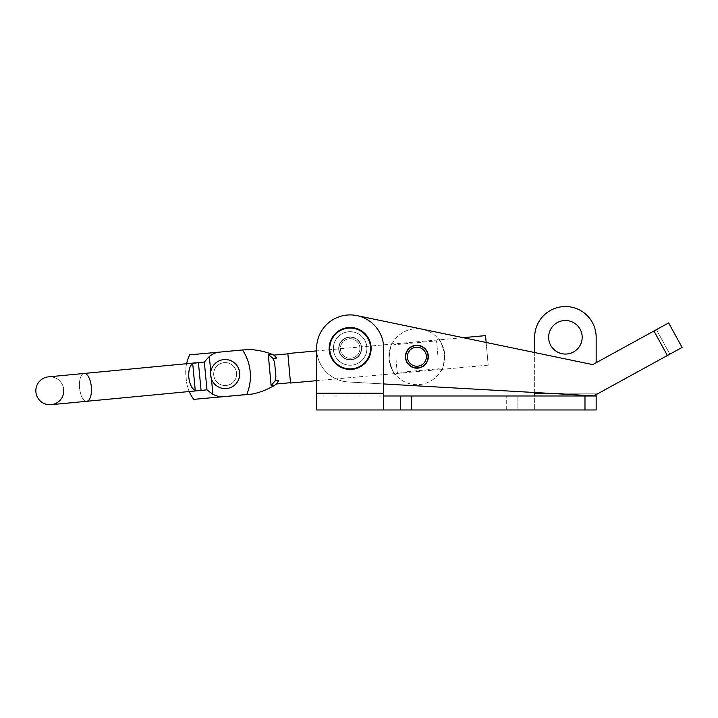 <?xml version="1.0" encoding="UTF-8"?>
<svg xmlns="http://www.w3.org/2000/svg" width="718" height="718" viewBox="0 0 718 718"><rect width="100%" height="100%" fill="white"/><g stroke="black" fill="none" stroke-linecap="round" stroke-linejoin="round"><path stroke-width="0.54" stroke-dasharray="3.59 2.69" d="M565.407 354.055A16.774 16.774 0 0 1 548.633 337.281A16.774 16.774 0 0 1 565.407 320.506A16.774 16.774 0 0 1 582.181 337.281A16.774 16.774 0 0 1 565.407 354.055M350.151 365.238A16.774 16.774 0 0 1 333.376 348.463A16.774 16.774 0 0 1 350.151 331.689A16.774 16.774 0 0 1 366.916 348.463A16.774 16.774 0 0 1 350.151 365.238A16.774 16.774 0 0 1 333.376 348.463A16.774 16.774 0 0 1 350.151 331.689A16.774 16.774 0 0 1 366.916 348.463A16.774 16.774 0 0 1 350.151 365.238M333.376 348.463A16.774 16.774 0 0 0 350.151 365.238A16.774 16.774 0 0 0 366.916 348.463A16.774 16.774 0 0 0 350.151 331.689A16.774 16.774 0 0 0 333.376 348.463A16.774 16.774 0 0 0 350.151 365.238A16.774 16.774 0 0 0 366.916 348.463A16.774 16.774 0 0 0 350.151 331.689A16.774 16.774 0 0 0 333.376 348.463A16.774 16.774 0 0 0 350.151 365.238A16.774 16.774 0 0 0 366.916 348.463A16.774 16.774 0 0 0 350.151 331.689A16.774 16.774 0 0 0 333.376 348.463A16.774 16.774 0 0 0 350.151 365.238A16.774 16.774 0 0 0 366.916 348.463A16.774 16.774 0 0 0 350.151 331.689A16.774 16.774 0 0 0 333.376 348.463M596.164 394.604L596.164 393.195L534.659 393.195L534.659 409.969L534.659 395.986L596.164 395.986L596.164 409.969L534.659 409.969L534.659 395.986L316.602 395.986L383.69 395.986L383.69 393.195L383.69 409.969L383.69 395.986L383.69 409.969L316.602 409.969L316.602 348.463L316.602 393.195L383.69 393.195L383.69 348.463A33.549 33.549 0 0 0 350.151 314.915A33.549 33.549 0 0 0 316.602 348.463A33.549 33.549 0 0 1 350.151 314.915A33.549 33.549 0 0 1 383.69 348.463L383.69 393.195L316.602 393.195L383.69 393.195L383.69 409.969L400.464 409.969L400.464 395.986M534.659 409.969L517.884 409.969L517.884 395.986L517.884 409.969L400.464 409.969M316.602 348.463A33.549 33.549 0 0 1 350.151 314.915A33.549 33.549 0 0 1 383.69 348.463L383.69 393.195M488.204 365.148L316.602 380.675L316.602 350.914L463.065 337.666L486.149 342.459L488.204 365.148L485.53 335.629M596.164 409.969L596.164 393.195L546.766 393.195M534.659 393.195L534.659 337.281A30.748 30.748 0 0 1 565.407 306.532A30.748 30.748 0 0 1 596.164 337.281L596.164 362.716M534.659 392.504L534.659 352.538L592.709 364.609L356.972 315.615A33.549 33.549 0 0 0 316.889 344.093A33.549 33.549 0 0 0 348.248 381.958L593.876 395.86L682.1 347.431L669.849 354.162L656.396 329.652L668.646 322.929L682.1 347.431L667.399 355.509L653.945 330.998L592.709 364.609L356.972 315.615A33.549 33.549 0 0 0 316.889 344.093A33.549 33.549 0 0 0 348.248 381.958L593.876 395.86L669.849 354.162L656.396 329.652L668.646 322.929L592.709 364.609L656.396 329.652L653.945 330.998L667.399 355.509L593.876 395.86L383.69 383.959M405.437 356.074A11.461 11.461 0 0 0 416.234 368.163A11.461 11.461 0 0 0 428.323 357.367A11.461 11.461 0 0 0 417.526 345.277A11.461 11.461 0 0 0 405.437 356.074A11.461 11.461 0 0 0 416.234 368.163A11.461 11.461 0 0 0 428.323 357.367A11.461 11.461 0 0 0 417.526 345.277A11.461 11.461 0 0 0 405.437 356.074A11.461 11.461 0 0 0 416.234 368.163A11.461 11.461 0 0 0 428.323 357.367A11.461 11.461 0 0 0 417.526 345.277A11.461 11.461 0 0 0 405.437 356.074M338.699 347.817A11.461 11.461 0 0 0 349.495 359.906A11.461 11.461 0 0 0 361.594 349.11A11.461 11.461 0 0 0 350.797 337.02A11.461 11.461 0 0 0 338.699 347.817A11.461 11.461 0 0 0 349.495 359.906A11.461 11.461 0 0 0 361.594 349.11A11.461 11.461 0 0 0 350.797 337.02A11.461 11.461 0 0 0 338.699 347.817A11.461 11.461 0 0 0 349.495 359.906A11.461 11.461 0 0 0 361.594 349.11A11.461 11.461 0 0 0 350.797 337.02A11.461 11.461 0 0 0 338.699 347.817A11.461 11.461 0 0 0 349.495 359.906A11.461 11.461 0 0 0 361.594 349.11A11.461 11.461 0 0 0 350.797 337.02A11.461 11.461 0 0 0 338.699 347.817M356.972 315.615A33.549 33.549 0 0 0 316.889 344.093A33.549 33.549 0 0 0 348.248 381.958A33.549 33.549 0 0 1 316.889 344.093A33.549 33.549 0 0 1 356.972 315.615M344.748 356.622A9.783 9.783 0 0 1 341.983 343.069A9.783 9.783 0 0 1 355.545 340.305A9.783 9.783 0 0 1 358.309 353.857A9.783 9.783 0 0 1 344.748 356.622M343.976 357.788A11.183 11.183 0 0 1 340.817 342.298A11.183 11.183 0 0 1 356.316 339.138A11.183 11.183 0 0 1 359.476 354.629A11.183 11.183 0 0 1 343.976 357.788A11.183 11.183 0 0 1 340.817 342.298A11.183 11.183 0 0 1 356.316 339.138A11.183 11.183 0 0 1 359.476 354.629A11.183 11.183 0 0 1 343.976 357.788M340.897 362.455A16.774 16.774 0 0 1 336.159 339.21A16.774 16.774 0 0 1 359.395 334.471A16.774 16.774 0 0 1 364.134 357.717A16.774 16.774 0 0 1 340.897 362.455A16.774 16.774 0 0 1 336.159 339.21A16.774 16.774 0 0 1 359.395 334.471A16.774 16.774 0 0 1 364.134 357.717A16.774 16.774 0 0 1 340.897 362.455M338.582 365.956A20.966 20.966 0 0 1 332.658 336.895A20.966 20.966 0 0 1 361.71 330.971A20.966 20.966 0 0 1 367.634 360.032A20.966 20.966 0 0 1 338.582 365.956M371.116 348.463A20.966 20.966 0 0 0 350.151 327.498A20.966 20.966 0 0 0 329.176 348.463A20.966 20.966 0 0 0 350.151 369.429A20.966 20.966 0 0 0 371.116 348.463A20.966 20.966 0 0 0 350.151 327.498A20.966 20.966 0 0 0 329.176 348.463A20.966 20.966 0 0 0 350.151 369.429A20.966 20.966 0 0 0 371.116 348.463A20.966 20.966 0 0 1 350.151 369.429A20.966 20.966 0 0 1 329.176 348.463M359.933 348.463A9.783 9.783 0 0 0 350.151 338.681A9.783 9.783 0 0 0 340.359 348.463A9.783 9.783 0 0 0 350.151 358.246A9.783 9.783 0 0 0 359.933 348.463M361.325 348.463A11.183 11.183 0 0 0 350.151 337.281A11.183 11.183 0 0 0 338.968 348.463A11.183 11.183 0 0 0 350.151 359.646A11.183 11.183 0 0 0 361.325 348.463A11.183 11.183 0 0 0 350.151 337.281A11.183 11.183 0 0 0 338.968 348.463A11.183 11.183 0 0 0 350.151 359.646A11.183 11.183 0 0 0 361.325 348.463M444.72 354.198C441.893 343.805 439.757 338.663 438.321 338.779C439.766 338.681 441.902 343.823 444.72 354.198C441.893 343.805 439.757 338.663 438.321 338.779C439.766 338.681 441.902 343.823 444.72 354.198C443.805 364.932 442.629 370.371 441.193 370.524C442.629 370.362 443.814 364.915 444.72 354.198C443.805 364.932 442.629 370.371 441.193 370.524C442.629 370.362 443.814 364.915 444.72 354.198M437.809 354.827L436.553 340.906L437.809 354.827M417.741 366.189A9.505 9.505 0 0 0 426.348 355.868A9.505 9.505 0 0 0 416.027 347.252A9.505 9.505 0 0 0 407.411 357.573A9.505 9.505 0 0 0 417.741 366.189M417.885 367.858A11.183 11.183 0 0 0 428.018 355.715A11.183 11.183 0 0 0 415.875 345.582A11.183 11.183 0 0 0 405.742 357.726A11.183 11.183 0 0 0 417.885 367.858A11.183 11.183 0 0 0 428.018 355.715A11.183 11.183 0 0 0 415.875 345.582A11.183 11.183 0 0 0 405.742 357.726A11.183 11.183 0 0 0 417.885 367.858A11.183 11.183 0 0 0 428.018 355.715A11.183 11.183 0 0 0 415.875 345.582A11.183 11.183 0 0 0 405.742 357.726A11.183 11.183 0 0 0 417.885 367.858M389.039 359.242C391.875 369.644 394.011 374.787 395.438 374.661C393.985 374.742 391.849 369.608 389.039 359.242C391.875 369.644 394.011 374.787 395.438 374.661C393.985 374.742 391.849 369.608 389.039 359.242C389.955 348.517 391.13 343.078 392.566 342.917C391.13 343.078 389.955 348.517 389.039 359.242C389.955 348.517 391.13 343.078 392.566 342.917C391.13 343.078 389.955 348.517 389.039 359.242M395.95 358.614L397.216 372.534L395.95 358.614M414.358 328.88A27.957 27.957 0 0 0 389.039 359.242A27.957 27.957 0 0 0 419.402 384.561A27.957 27.957 0 0 0 444.72 354.198A27.957 27.957 0 0 0 414.358 328.88A27.957 27.957 0 0 0 389.039 359.242A27.957 27.957 0 0 0 419.402 384.561A27.957 27.957 0 0 0 444.72 354.198A27.957 27.957 0 0 0 414.358 328.88M226.179 385.485A11.461 11.461 0 0 0 236.563 373.037A11.461 11.461 0 0 0 224.115 362.653A11.461 11.461 0 0 0 213.731 375.101A11.461 11.461 0 0 0 226.179 385.485A11.461 11.461 0 0 0 236.563 373.037A11.461 11.461 0 0 0 224.115 362.653A11.461 11.461 0 0 0 213.731 375.101A11.461 11.461 0 0 0 226.179 385.485M287.846 353.516L290.521 383.026M274.617 362.393L275.909 376.681L274.617 362.393L275.909 376.681L275.048 380.881L271.108 385.611L274.447 385.315L276.565 383.959L278.674 380.558L275.048 380.881M271.628 354.154L268.281 354.459L273.019 358.408L276.636 358.076L273.962 355.114L271.628 354.154A68.811 68.811 0 0 0 248.186 349.522L189.723 354.818A37.883 37.883 0 0 0 186.168 377.596A37.883 37.883 0 0 0 193.752 399.361L252.215 394.074A68.811 68.811 0 0 0 274.447 385.315M277.22 383.044L278.674 380.558M276.636 358.076L273.962 355.114M242.567 350.034L223.083 351.802M186.581 363.703A37.883 37.883 0 0 0 186.168 377.596A37.883 37.883 0 0 0 189.22 391.534M221.53 396.848L227.211 396.336M51.14 404.683A13.974 13.974 0 0 0 63.731 389.443A13.974 13.974 0 0 0 48.492 376.851A13.974 13.974 0 0 1 63.731 389.443M226.233 385.476A11.461 11.461 0 0 0 236.554 372.983A11.461 11.461 0 0 0 224.061 362.662A11.461 11.461 0 0 0 213.74 375.155A11.461 11.461 0 0 0 226.233 385.476A11.461 11.461 0 0 0 236.554 372.983A11.461 11.461 0 0 0 224.061 362.662A11.461 11.461 0 0 0 213.74 375.155A11.461 11.461 0 0 0 226.233 385.476A11.461 11.461 0 0 0 236.554 372.983A11.461 11.461 0 0 0 224.061 362.662A11.461 11.461 0 0 0 213.74 375.155A11.461 11.461 0 0 0 226.233 385.476A11.461 11.461 0 0 0 236.554 372.983A11.461 11.461 0 0 0 224.061 362.662A11.461 11.461 0 0 0 213.74 375.155A11.461 11.461 0 0 0 226.233 385.476M212.923 394.317A22.716 22.716 0 0 0 221.683 396.866A22.716 22.716 0 0 1 206.963 389.775L204.37 362.007L192.693 363.505C189.687 365.902 188.394 370.578 188.825 377.524C189.723 384.435 191.868 388.779 195.269 390.565L207.017 389.838L212.923 394.317L209.315 356.496A22.716 22.716 0 0 1 217.437 352.332L242.504 349.944A47.523 47.523 0 0 1 246.75 394.478L221.683 396.866A22.716 22.716 0 0 1 206.963 389.775L204.325 362.069L209.315 356.496M206.963 389.775L204.325 362.069A22.716 22.716 0 0 1 217.437 352.332L242.504 349.944A47.523 47.523 0 0 1 246.75 394.478L221.683 396.866L246.75 394.478A47.523 47.523 0 0 0 242.504 349.944L217.437 352.332A22.716 22.716 0 0 0 204.325 362.069L206.963 389.775M206.972 389.838L204.325 362.007M231.905 386.939A14.539 14.539 0 0 1 212.277 380.827A14.539 14.539 0 0 1 218.389 361.199A14.539 14.539 0 0 1 238.017 367.311A14.539 14.539 0 0 1 231.905 386.939A14.539 14.539 0 0 1 212.277 380.827A14.539 14.539 0 0 1 218.389 361.199A14.539 14.539 0 0 1 238.017 367.311A14.539 14.539 0 0 1 231.905 386.939A14.539 14.539 0 0 1 212.277 380.827A14.539 14.539 0 0 1 218.389 361.199A14.539 14.539 0 0 1 238.017 367.311A14.539 14.539 0 0 1 231.905 386.939M230.469 384.22A11.461 11.461 0 0 1 214.996 379.391A11.461 11.461 0 0 1 219.816 363.918A11.461 11.461 0 0 0 214.996 379.391A11.461 11.461 0 0 0 230.469 384.22A11.461 11.461 0 0 0 235.298 368.738A11.461 11.461 0 0 0 219.816 363.918A11.461 11.461 0 0 1 235.298 368.738A11.461 11.461 0 0 1 230.469 384.22M411.647 409.969L411.647 395.986M506.702 409.969L506.702 395.986M653.945 330.998L667.399 355.509M329.741 348.463A20.409 20.409 0 0 1 350.151 328.054A20.409 20.409 0 0 1 370.551 348.463A20.409 20.409 0 0 1 350.151 368.873A20.409 20.409 0 0 1 329.741 348.463M91.33 386.814A13.974 5.906 -95.4 0 1 86.77 401.29A13.974 5.906 -95.4 0 1 79.563 387.935A13.974 5.906 84.6 0 1 84.123 373.459A13.974 5.906 -95.4 0 1 91.33 386.814M201.067 390.404L86.77 401.29A13.974 5.906 84.6 0 1 79.563 387.935A13.974 5.906 -95.4 0 1 84.123 373.459L198.41 362.572L201.067 390.404L200.107 390.493M192.693 363.505L195.269 390.565M210.778 371.834L211.46 378.969M392.566 342.917L394.694 344.694L436.553 340.906L438.321 338.779M441.193 370.524L439.066 368.747L397.216 372.534L395.438 374.661M196.579 362.752L198.41 362.572"/><path stroke-width="1.08" d="M565.407 354.055A16.774 16.774 0 0 1 548.633 337.281A16.774 16.774 0 0 1 565.407 320.506A16.774 16.774 0 0 1 582.181 337.281A16.774 16.774 0 0 1 565.407 354.055M316.602 348.463L316.602 350.914L287.846 353.516L290.521 383.026L316.602 380.675L316.602 393.195L383.69 393.195L383.69 348.463A33.549 33.549 0 0 0 350.151 314.915A33.549 33.549 0 0 0 316.602 348.463L316.602 409.969L596.164 409.969L596.164 394.604M400.464 409.969L400.464 395.986L596.164 395.986M383.69 393.195L383.69 409.969L383.69 395.986L400.464 395.986M546.766 393.195L534.659 393.195L534.659 395.986M383.69 383.959L593.876 395.86L682.1 347.431L668.646 322.929L592.709 364.609L356.972 315.615L463.065 337.666L485.53 335.629L486.149 342.459L534.659 352.538L534.659 337.281A30.748 30.748 0 0 1 565.407 306.532A30.748 30.748 0 0 1 596.164 337.281L596.164 362.716M534.659 393.195L534.659 392.504M405.437 356.074A11.461 11.461 0 0 0 416.234 368.163A11.461 11.461 0 0 0 428.323 357.367A11.461 11.461 0 0 0 417.526 345.277A11.461 11.461 0 0 0 405.437 356.074M338.582 365.956A20.966 20.966 0 0 1 332.658 336.895A20.966 20.966 0 0 1 361.71 330.971A20.966 20.966 0 0 1 367.634 360.032A20.966 20.966 0 0 1 338.582 365.956A20.966 20.966 0 0 0 367.634 360.032A20.966 20.966 0 0 0 361.71 330.971M416.027 347.252A9.505 9.505 0 0 0 407.411 357.573A9.505 9.505 0 0 0 417.741 366.189A9.505 9.505 0 0 0 426.348 355.868A9.505 9.505 0 0 0 416.027 347.252M415.875 345.582A11.183 11.183 0 0 0 405.742 357.726A11.183 11.183 0 0 0 417.885 367.858A11.183 11.183 0 0 0 428.018 355.715A11.183 11.183 0 0 0 415.875 345.582M227.211 396.336L252.215 394.074A68.811 68.811 0 0 0 274.447 385.315L271.108 385.611L268.281 354.459L271.108 385.611L275.048 380.881L275.909 376.681L274.617 362.393L273.019 358.408L274.617 362.393M271.628 354.154L273.962 355.114L276.636 358.076L273.019 358.408L268.281 354.459L271.628 354.154A68.811 68.811 0 0 0 248.186 349.522L242.567 350.034M275.048 380.881L278.674 380.558L277.22 383.044M278.674 380.558L276.565 383.959L274.447 385.315M287.882 353.848L273.962 355.114L276.636 358.076M223.083 351.802L189.723 354.818A37.883 37.883 0 0 0 186.581 363.703M189.22 391.534A37.883 37.883 0 0 0 193.752 399.361L221.53 396.848M196.579 362.752L48.492 376.851A13.974 13.974 0 0 0 35.9 392.091A13.974 13.974 0 0 0 51.14 404.683L86.77 401.29A13.974 5.906 84.6 0 0 91.33 386.814A13.974 5.906 84.6 0 0 84.123 373.459L48.492 376.851A13.974 13.974 0 0 0 35.9 392.091A13.974 13.974 0 0 0 51.14 404.683A13.974 13.974 0 0 0 63.731 389.443M51.14 404.683L200.107 390.493M192.693 363.505C189.687 365.902 188.394 370.578 188.825 377.524C189.723 384.435 191.868 388.779 195.269 390.565L192.693 363.505L198.41 362.572L201.067 390.404L195.269 390.565M204.325 362.007L209.315 356.496A22.716 22.716 0 0 1 217.437 352.332L242.504 349.944A47.523 47.523 0 0 1 246.75 394.478L221.683 396.866A22.716 22.716 0 0 1 212.923 394.317L206.972 389.838L204.325 362.007L198.41 362.572M206.972 389.838L201.067 390.404M231.905 386.939A14.539 14.539 0 0 1 212.277 380.827A14.539 14.539 0 0 1 218.389 361.199A14.539 14.539 0 0 1 238.017 367.311A14.539 14.539 0 0 1 231.905 386.939M584.982 409.969L584.982 395.986M411.647 409.969L411.647 395.986M653.945 330.998L667.399 355.509M361.405 331.438A20.409 20.409 0 0 0 333.125 337.209A20.409 20.409 0 0 0 338.887 365.489A20.409 20.409 0 0 0 367.167 359.718A20.409 20.409 0 0 0 361.405 331.438M209.315 356.496L210.778 371.834M211.46 378.969L212.923 394.317M276.565 383.959L290.485 382.694"/></g></svg>
